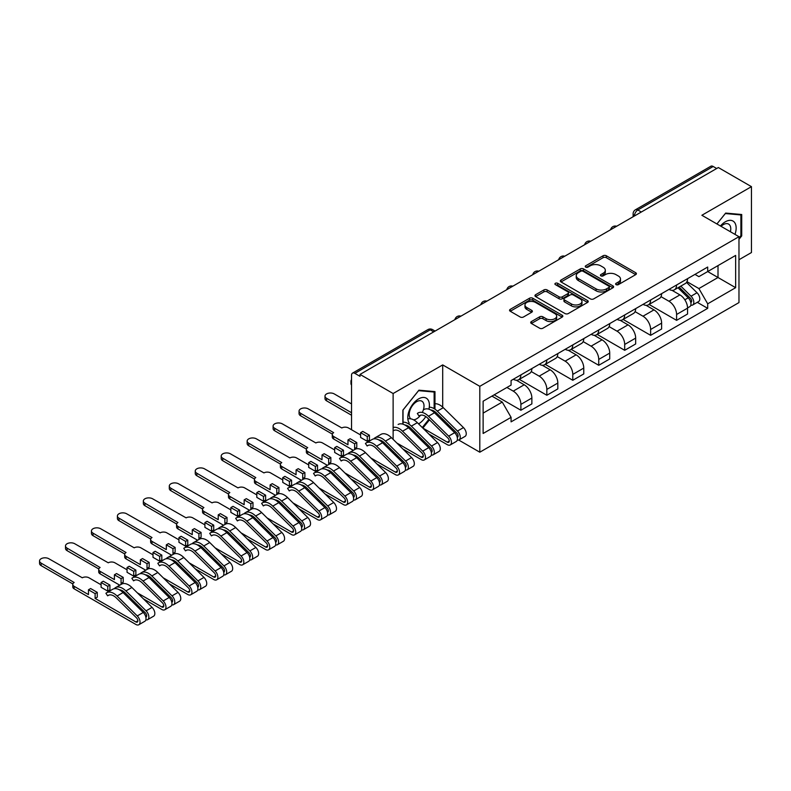 <?xml version="1.0" encoding="UTF-8"?>
<svg xmlns="http://www.w3.org/2000/svg" width="791" height="791" viewBox="0 0 791 791"><rect width="100%" height="100%" fill="white"/><g stroke="black" fill="none" stroke-linecap="round" stroke-linejoin="round"><path stroke-width="1.19" d="M616.09 284.641A1.612 0.929 0 0 0 618.374 284.641L635.727 274.625A2.314 1.335 0 0 0 636.399 273.686A2.314 1.335 0 0 0 635.727 272.737L606.331 255.77A2.314 1.335 0 0 0 603.068 255.77L585.716 265.786A1.612 0.929 0 0 0 585.241 266.448A1.612 0.929 0 0 0 585.716 267.111A1.612 0.929 0 0 0 588 267.111L590.244 265.816A7.386 4.262 0 0 1 600.695 265.816L603.147 267.229A7.386 4.262 0 0 1 605.313 270.245A7.386 4.262 0 0 1 603.147 273.261L600.903 274.556A1.612 0.929 0 0 0 600.428 275.219A1.612 0.929 0 0 0 600.903 275.871A1.612 0.929 0 0 0 603.187 275.871L605.431 274.576A7.386 4.262 0 0 1 615.882 274.576L618.335 275.99A7.386 4.262 0 0 1 620.5 279.005A7.386 4.262 0 0 1 618.335 282.031L616.09 283.326A1.612 0.929 0 0 0 615.616 283.979A1.612 0.929 0 0 0 616.09 284.641L616.09 283.326M531.384 321.571A2.314 1.335 0 0 0 530.712 322.52A2.314 1.335 0 0 0 531.384 323.46L539.63 328.216A2.314 1.335 0 0 0 542.893 328.216L562.164 317.092A2.314 1.335 0 0 0 562.836 316.153A2.314 1.335 0 0 0 562.164 315.214L532.768 298.237A2.314 1.335 0 0 0 529.505 298.237L510.235 309.37A2.314 1.335 0 0 0 509.562 310.309A2.314 1.335 0 0 0 510.235 311.249L520.201 317.003A2.314 1.335 0 0 0 523.464 317.003L531.71 312.237A2.314 1.335 0 0 0 532.383 311.298A2.314 1.335 0 0 0 531.71 310.359L526.776 307.501A6.18 3.569 0 0 1 524.967 304.98A6.18 3.569 0 0 1 528.774 301.687A6.18 3.569 0 0 1 535.507 302.459L554.857 313.632A6.18 3.569 0 0 1 556.666 316.153A6.18 3.569 0 0 1 552.85 319.445A6.18 3.569 0 0 1 546.116 318.674L542.893 316.815A2.314 1.335 0 0 0 539.63 316.815L531.384 321.571L531.384 323.46L539.63 318.733L539.63 316.815M479.801 386.324L442.703 364.908L393.127 393.522L360.024 374.41L718.347 167.544L751.45 186.656L701.874 215.271L738.972 236.687L479.801 386.324L479.801 452.205L738.972 302.577L738.972 236.687M590.412 298.899A2.314 1.335 0 0 0 593.675 298.899L612.946 287.776A2.314 1.335 0 0 0 613.618 286.836A2.314 1.335 0 0 0 612.946 285.887L583.55 268.92A2.314 1.335 0 0 0 580.287 268.92L561.017 280.044A2.314 1.335 0 0 0 560.344 280.993A2.314 1.335 0 0 0 561.017 281.932L590.412 298.899M556.033 284.987A1.612 0.929 0 0 1 557.675 285.225L557.675 283.297L587.555 300.55A2.314 1.335 0 0 1 588.227 301.49A2.314 1.335 0 0 1 587.555 302.439L568.284 313.562A2.314 1.335 0 0 1 565.021 313.562L535.626 296.595L535.626 294.707A2.314 1.335 0 0 0 534.953 295.646A2.314 1.335 0 0 0 535.626 296.595M535.626 294.707L543.872 289.941A2.314 1.335 0 0 1 547.145 289.941L559.059 296.823A2.314 1.335 0 0 0 562.322 296.823L567.8 293.669A2.314 1.335 0 0 0 568.472 292.729A2.314 1.335 0 0 0 567.8 291.78L555.391 284.622A1.612 0.929 0 0 1 554.916 283.959A1.612 0.929 0 0 1 555.915 283.099A1.612 0.929 0 0 1 557.675 283.297M738.972 259.745L751.45 252.537L751.45 186.656M458.701 440.023L479.801 452.205M405.951 452.007L407.019 451.394M431.896 437.028L432.974 436.405M360.024 374.41L360.024 376.338L354.872 373.362A4.706 2.719 -120 0 0 352.519 373.125A4.706 2.719 -120 0 0 351.54 375.28L351.54 429.642A4.706 2.719 -120 0 0 351.55 429.731M393.127 393.522L393.127 439.371M393.127 451.384L393.127 453.154M641.323 212.008L637.833 209.991A4.706 2.719 60 0 0 635.48 209.753L710.832 166.248A4.706 2.719 60 0 1 713.185 166.486L637.833 209.991A4.706 2.719 120 0 0 634.511 215.755L634.511 215.943M716.686 168.503L713.185 166.486M676.592 284.997A10.817 6.249 60 0 1 674.347 289.862L685.332 283.514A10.817 6.249 -120 0 0 687.567 278.659M661.009 296.655L668.939 301.233A10.817 6.249 60 0 1 676.592 314.482L687.567 308.144A10.817 6.249 -120 0 0 679.924 294.895L672.063 290.356M687.567 308.144L687.567 314.007L676.592 320.345L649.075 304.456M674.347 289.862A10.817 6.249 60 0 1 669.028 289.368M676.592 314.482L676.592 320.345M650.637 299.977A10.817 6.249 60 0 1 648.402 304.842L659.378 298.504A10.817 6.249 -120 0 0 661.622 293.639M623.12 319.435L650.637 335.325L661.622 328.987L661.622 323.124A10.817 6.249 -120 0 0 653.969 309.874L646.109 305.336M648.402 304.842A10.817 6.249 60 0 1 643.073 304.347M635.064 311.634L642.994 316.212A10.817 6.249 60 0 1 650.637 329.471L650.637 335.325M624.692 314.966A10.817 6.249 60 0 1 622.448 319.821L633.433 313.483A10.817 6.249 -120 0 0 635.667 308.628M597.165 334.415L624.692 350.304L635.667 343.966L635.667 338.113A10.817 6.249 -120 0 0 628.014 324.854L620.164 320.315M622.448 319.821A10.817 6.249 60 0 1 617.118 319.337M609.11 326.614L617.039 331.192A10.817 6.249 60 0 1 624.692 344.451L624.692 350.304M598.738 329.946A10.817 6.249 60 0 1 596.503 334.801L607.478 328.463A10.817 6.249 -120 0 0 609.723 323.608M571.221 349.404L598.738 365.294L609.723 358.956L609.723 353.093A10.817 6.249 -120 0 0 602.07 339.843L594.209 335.305M596.503 334.801A10.817 6.249 60 0 1 591.174 334.316M583.155 341.603L591.085 346.181A10.817 6.249 60 0 1 598.738 359.43L598.738 365.294M572.793 344.925A10.817 6.249 60 0 1 570.548 349.79L581.523 343.452A10.817 6.249 -120 0 0 583.768 338.588M545.266 364.384L572.793 380.273L583.768 373.935L583.768 368.072A10.817 6.249 -120 0 0 576.115 354.823L568.254 350.284M570.548 349.79A10.817 6.249 60 0 1 565.219 349.296M557.21 356.583L565.14 361.161A10.817 6.249 60 0 1 572.793 374.41L572.793 380.273M546.838 359.915A10.817 6.249 60 0 1 544.594 364.77L555.579 358.432A10.817 6.249 -120 0 0 557.813 353.577M519.321 379.364L546.838 395.253L557.823 388.915L557.823 383.062A10.817 6.249 -120 0 0 550.17 369.802L542.31 365.264M544.594 364.77A10.817 6.249 60 0 1 539.274 364.285M531.255 371.562L539.185 376.14A10.817 6.249 60 0 1 546.838 389.399L546.838 395.253M520.883 374.894A10.817 6.249 60 0 1 518.649 379.749L529.624 373.411A10.817 6.249 -120 0 0 531.868 368.557M494.187 394.818L520.893 410.242L531.868 403.894L531.868 398.041A10.817 6.249 -120 0 0 524.215 384.782L516.355 380.253M518.649 379.749A10.817 6.249 60 0 1 513.319 379.265M506.912 387.471L513.24 391.13A10.817 6.249 60 0 1 520.893 404.379L520.893 410.242M694.973 274.388L698.888 276.642L735.65 255.414L718.01 265.598L718.01 277.512L698.888 288.557L686.964 281.665M483.123 413.12L502.255 402.075L511.075 417.341L483.123 433.478L483.123 401.205L511.075 385.079L511.075 380.56L707.698 267.042L707.698 271.55L735.65 287.687L707.698 303.823L698.888 288.557M735.65 255.414L735.65 287.687M511.075 417.341L511.075 421.86L707.698 308.342L707.698 303.823M738.972 239.327L741.721 235.916L741.721 214.509L725.663 213.076L716.923 223.962L725.337 213.55L740.89 214.944L740.89 235.678L738.972 238.061M442.703 364.908L442.703 407.128M442.703 419.121L442.703 420.891M413.317 432.489L415.295 432.667M434.971 409.194L434.971 391.614L418.914 390.181L402.866 410.143L402.866 424.144M434.862 413.149L434.971 411.706M422.849 428.099L429.473 419.853M502.255 402.075L491.943 396.123M697.276 302.32L707.698 308.342M740.89 235.431L741.721 235.916M434.368 412.665L434.971 413.021M616.733 284.869L618.335 283.949A7.386 4.262 0 0 0 620.5 280.934L620.5 279.005M605.313 270.245L605.313 272.163A7.386 4.262 0 0 1 603.147 275.179L601.546 276.108M635.687 274.645L606.331 257.688A2.314 1.335 0 0 0 603.068 257.688L586.358 267.338M612.946 285.887L612.946 287.776L583.55 270.848A2.314 1.335 0 0 0 580.287 270.848L561.046 281.952M608.862 287.499A1.612 0.929 0 0 0 609.337 286.836A1.612 0.929 0 0 0 608.862 286.174L583.066 271.283A1.612 0.929 0 0 0 580.782 271.283L578.409 272.648A7.386 4.262 0 0 0 576.243 275.663A7.386 4.262 0 0 0 578.409 278.679L596.048 288.863A7.386 4.262 0 0 0 606.499 288.863L608.862 287.499L608.862 289.417A1.612 0.929 0 0 0 609.337 288.755L609.337 286.836M576.243 275.663L576.243 277.582A7.386 4.262 0 0 0 578.409 280.597L578.409 278.679M608.862 289.417L606.499 290.781A7.386 4.262 0 0 1 596.048 290.781L578.409 280.597M535.665 296.605L543.872 291.869L543.872 289.941M568.472 292.729L568.472 294.647A2.314 1.335 0 0 1 567.8 295.587L562.322 298.751A2.314 1.335 0 0 1 559.059 298.751L547.145 291.869A2.314 1.335 0 0 0 543.872 291.869M557.675 285.225L587.525 302.459M571.428 303.971A6.18 3.569 0 0 0 578.162 304.743A6.18 3.569 0 0 0 581.978 301.45A6.18 3.569 0 0 0 580.169 298.929L573.346 294.994A2.314 1.335 0 0 0 570.084 294.994L564.616 298.148A2.314 1.335 0 0 0 563.934 299.087A2.314 1.335 0 0 0 564.616 300.036L571.428 303.971L571.428 305.89A6.18 3.569 0 0 0 578.162 306.661A6.18 3.569 0 0 0 581.978 303.368L581.978 301.45M563.934 299.087L563.934 301.015A2.314 1.335 0 0 0 564.616 301.954L564.616 300.036M571.428 305.89L564.616 301.954M556.666 316.153L556.666 318.071A6.18 3.569 0 0 1 552.85 321.364A6.18 3.569 0 0 1 546.116 320.592L542.893 318.733A2.314 1.335 0 0 0 539.63 318.733M524.967 304.98L524.967 306.898A6.18 3.569 0 0 0 526.776 309.419L526.776 307.501M531.71 310.359L531.71 312.237L526.776 309.419M562.164 315.214L562.164 317.092L532.768 300.165A2.314 1.335 0 0 0 529.505 300.165L510.274 311.268M677.986 287.756L688.21 297.841A5.883 3.391 60 0 1 689.762 306.661L687.567 307.926M680.033 289.773L684.363 292.275M679.123 287.103L690.316 298.148A2.828 1.631 60 0 1 691.067 302.38A2.828 1.631 60 0 1 690.81 302.478M680.814 286.124L691.037 296.21A5.883 3.391 60 0 1 692.59 305.029A5.883 3.391 60 0 1 690.82 305.217M686.539 282.407L697.029 292.749A5.883 3.391 60 0 1 698.582 301.569L692.59 305.029M734.977 234.383A15.296 8.83 120 0 0 734.701 222.637A15.296 8.83 120 0 0 720.433 225.989M730.4 231.743A10.471 6.041 120 0 0 729.777 225.178A10.471 6.041 120 0 0 728.6 224.09A10.471 6.041 120 0 0 721.066 226.355M739.852 214.341L740.89 214.944M428.9 409.184A15.296 8.83 120 0 0 427.951 399.742A15.296 8.83 120 0 0 413.179 403.697A15.296 8.83 120 0 0 409.224 423.037M422.285 412.477A10.471 6.041 120 0 0 423.027 402.283A10.471 6.041 120 0 0 421.85 401.185A10.471 6.041 120 0 0 412.111 406.07A10.471 6.041 120 0 0 410.203 418.231A10.471 6.041 120 0 0 410.717 418.825M414.375 431.748L412.398 431.579M403.034 424.194L403.034 410.005L418.587 390.655L434.14 392.039L434.14 408.65M433.102 391.446L434.14 392.039M434.14 411.152L434.14 412.447M428.9 419.289L422.275 427.536M418.568 423.877A15.296 8.83 120 0 0 425.785 416.541M413.505 419.803A10.471 6.041 120 0 0 420.555 415.216M422.77 428.02L447.281 442.169A2.828 1.631 -120 0 0 448.695 442.307A2.828 1.631 -120 0 0 447.943 438.076L427.763 418.172A11.054 6.387 -120 0 0 419.625 415.591M419.032 416.026L417.332 413.495A14.119 8.147 60 0 1 418.093 412.951A14.119 8.147 60 0 1 428.485 416.234L448.665 436.138A5.883 3.391 60 0 1 450.217 444.957A5.883 3.391 60 0 1 447.281 444.671L428.87 434.041M424.085 409.491A14.119 8.147 60 0 1 434.477 412.773L454.657 432.687A5.883 3.391 60 0 1 456.209 441.507L450.217 444.957M446.47 424.609L450.811 427.11M351.54 379.72A5.408 3.124 -0 0 0 350.957 381.133A5.408 3.124 -0 0 0 351.54 382.547M430.798 409.995A11.054 6.387 60 0 1 436.583 413.08L456.763 432.984A2.828 1.631 60 0 1 457.505 437.225A2.828 1.631 60 0 1 457.247 437.324M429.256 407.197A14.119 8.147 60 0 1 437.304 411.142L457.485 431.055A5.883 3.391 60 0 1 459.037 439.865A5.883 3.391 60 0 1 457.257 440.063M434.971 403.766A14.119 8.147 60 0 1 443.296 407.681L463.477 427.595A5.883 3.391 60 0 1 465.029 436.414L459.037 439.865M351.54 385.049A5.408 3.124 180 0 1 350.957 383.635L350.957 381.133M396.815 443L421.326 457.158A2.828 1.631 -120 0 0 422.74 457.297A2.828 1.631 -120 0 0 421.999 453.065L401.818 433.152A11.054 6.387 -120 0 0 393.671 430.581M398.13 424.47A14.119 8.147 60 0 1 408.522 427.763L428.702 447.666A5.883 3.391 60 0 1 430.255 456.486L424.273 459.947A5.883 3.391 60 0 1 421.326 459.65L402.916 449.021M393.127 427.506A14.119 8.147 60 0 1 402.54 431.214L422.72 451.127A5.883 3.391 60 0 1 424.273 459.947M420.525 439.588L424.856 442.09M351.54 403.894L334.247 393.908A5.408 3.124 -0 0 0 328.344 393.236A5.408 3.124 -0 0 0 325.002 396.123A5.408 3.124 -0 0 0 326.594 398.328L351.54 412.734M404.854 424.985A11.054 6.387 60 0 1 410.628 428.06L430.808 447.973A2.828 1.631 60 0 1 431.56 452.205A2.828 1.631 60 0 1 431.303 452.304M403.034 422.206A14.119 8.147 60 0 1 411.35 426.122L431.53 446.035A5.883 3.391 60 0 1 433.082 454.855A5.883 3.391 60 0 1 431.313 455.043M407.84 418.983A14.119 8.147 60 0 1 417.341 422.671L437.522 442.574A5.883 3.391 60 0 1 439.074 451.394L433.082 454.855M351.54 415.235L326.594 400.829A5.408 3.124 180 0 1 325.002 398.615L325.002 396.123M360.607 434.971L348.465 427.961A4.706 2.719 -0 0 0 341.811 427.961L308.292 408.898A5.408 3.124 -0 0 0 302.399 408.215A5.408 3.124 -0 0 0 299.057 411.102A5.408 3.124 -0 0 0 300.639 413.307L333.664 432.667A4.706 2.719 -0 0 0 332.279 434.585A4.706 2.719 -0 0 0 333.664 436.503L347.971 444.76L347.971 439.964L354.625 443.8L354.625 448.606L356.781 447.36L356.781 442.555L350.126 438.718L347.971 439.964M360.607 432.667L367.261 436.503L369.427 435.258L362.772 431.411L360.607 432.667L360.607 437.463L367.261 441.309L369.427 440.063L370.287 440.557M370.86 457.989L395.381 472.138A2.828 1.631 -120 0 0 396.785 472.276A2.828 1.631 -120 0 0 396.044 468.045L375.863 448.131A11.054 6.387 -120 0 0 367.726 445.56A11.054 6.387 -120 0 0 367.133 445.986L365.432 443.454A14.119 8.147 60 0 1 366.193 442.911A14.119 8.147 60 0 1 376.585 446.203L396.766 466.107A5.883 3.391 60 0 1 398.318 474.926A5.883 3.391 60 0 1 395.381 474.63L376.971 464.001M368.388 445.264L367.133 445.986M366.193 442.911L372.185 439.46A14.119 8.147 60 0 1 382.577 442.742L402.757 462.646A5.883 3.391 60 0 1 404.31 471.466L398.318 474.926M354.625 448.606L355.505 449.12M394.571 454.578L398.901 457.079M378.899 439.964A11.054 6.387 60 0 1 384.683 443.049L404.863 462.953A2.828 1.631 60 0 1 405.605 467.184A2.828 1.631 60 0 1 405.348 467.283M374.538 438.797L374.252 438.372A14.119 8.147 60 0 1 375.013 437.819A14.119 8.147 60 0 1 385.405 441.111L405.585 461.015A5.883 3.391 60 0 1 407.138 469.834A5.883 3.391 60 0 1 405.358 470.022M375.013 437.819L381.005 434.368A14.119 8.147 60 0 1 391.397 437.65L411.567 457.564A5.883 3.391 60 0 1 413.12 466.374L407.138 469.834M353.32 450.346L333.664 439.005A4.706 2.719 180 0 1 332.279 437.077L332.279 434.585M332.358 434.121L300.639 415.809A5.408 3.124 180 0 1 299.057 413.594L299.057 411.102M369.427 435.258L369.427 440.063M367.261 436.503L367.261 441.309M354.625 443.8L356.781 442.555M334.662 449.95L322.52 442.94A4.706 2.719 -0 0 0 315.866 442.94L282.347 423.877A5.408 3.124 -0 0 0 276.445 423.195A5.408 3.124 -0 0 0 273.103 426.082A5.408 3.124 -0 0 0 274.695 428.297L307.709 447.647A4.706 2.719 -0 0 0 306.335 449.565A4.706 2.719 -0 0 0 307.709 451.483L322.016 459.749L322.016 454.944L328.67 458.79L328.67 463.585L330.836 462.34L330.836 457.534L324.181 453.698L322.016 454.944M334.662 447.647L341.317 451.483L343.472 450.237L336.818 446.401L334.662 447.647L334.662 452.452L341.317 456.288L343.472 455.043L344.332 455.537M344.916 472.969L369.427 487.118A2.828 1.631 -120 0 0 370.841 487.256A2.828 1.631 -120 0 0 370.089 483.024L349.919 463.121A11.054 6.387 -120 0 0 341.771 460.54A11.054 6.387 -120 0 0 341.178 460.975L339.487 458.444A14.119 8.147 60 0 1 340.249 457.9A14.119 8.147 60 0 1 350.64 461.183L370.821 481.086A5.883 3.391 60 0 1 372.363 489.906A5.883 3.391 60 0 1 369.427 489.619L351.016 478.99M342.444 460.243L341.178 460.975M340.249 457.9L346.231 454.439A14.119 8.147 60 0 1 356.622 457.722L376.803 477.635A5.883 3.391 60 0 1 378.355 486.445L372.363 489.906M328.67 463.585L329.55 464.099M368.616 469.557L372.957 472.059M352.954 454.944A11.054 6.387 60 0 1 358.728 458.029L378.909 477.932A2.828 1.631 60 0 1 379.65 482.164A2.828 1.631 60 0 1 379.393 482.273M348.584 453.777L348.297 453.352A14.119 8.147 60 0 1 349.058 452.808A14.119 8.147 60 0 1 359.45 456.091L379.631 476.004A5.883 3.391 60 0 1 381.183 484.814A5.883 3.391 60 0 1 379.403 485.002M349.058 452.808L355.05 449.347A14.119 8.147 60 0 1 365.442 452.63L385.622 472.543A5.883 3.391 60 0 1 387.175 481.363L381.183 484.814M327.365 465.335L307.709 453.985A4.706 2.719 180 0 1 306.335 452.066L306.335 449.565M306.404 449.1L274.695 430.788A5.408 3.124 180 0 1 273.103 428.584L273.103 426.082M343.472 450.237L343.472 455.043M341.317 451.483L341.317 456.288M328.67 458.79L330.836 457.534M308.708 464.93L296.566 457.92A4.706 2.719 -0 0 0 289.911 457.92L256.393 438.857A5.408 3.124 -0 0 0 250.5 438.184A5.408 3.124 -0 0 0 247.158 441.071A5.408 3.124 -0 0 0 248.74 443.276L281.764 462.626A4.706 2.719 -0 0 0 280.38 464.544A4.706 2.719 -0 0 0 281.764 466.472L296.071 474.729L296.071 469.923L302.716 473.769L302.716 478.575L304.881 477.319L304.881 472.524L298.227 468.677L296.071 469.923M308.708 462.626L315.362 466.472L317.527 465.217L310.873 461.38L308.708 462.626L308.708 467.432L315.362 471.268L317.527 470.022L318.377 470.516M318.961 487.948L343.472 502.097A2.828 1.631 -120 0 0 344.886 502.245A2.828 1.631 -120 0 0 344.144 498.004L323.964 478.1A11.054 6.387 -120 0 0 315.827 475.529A11.054 6.387 -120 0 0 315.223 475.955L313.533 473.423A14.119 8.147 60 0 1 314.294 472.88A14.119 8.147 60 0 1 324.686 476.162L344.866 496.076A5.883 3.391 60 0 1 346.418 504.885A5.883 3.391 60 0 1 343.472 504.599L325.061 493.97M316.489 475.223L315.223 475.955M314.294 472.88L320.286 469.419A14.119 8.147 60 0 1 330.678 472.702L350.858 492.615A5.883 3.391 60 0 1 352.41 501.435L346.418 504.885M302.716 478.575L303.606 479.079M342.671 484.537L347.002 487.038M326.999 469.933A11.054 6.387 60 0 1 332.784 473.008L352.964 492.922A2.828 1.631 60 0 1 353.706 497.153A2.828 1.631 60 0 1 353.448 497.252M322.639 468.766L322.352 468.331A14.119 8.147 60 0 1 323.114 467.788A14.119 8.147 60 0 1 333.505 471.07L353.686 490.984A5.883 3.391 60 0 1 355.238 499.803A5.883 3.391 60 0 1 353.458 499.991M323.114 467.788L329.096 464.327A14.119 8.147 60 0 1 339.487 467.619L359.668 487.523A5.883 3.391 60 0 1 361.22 496.343L355.238 499.803M301.411 480.315L281.764 468.964A4.706 2.719 180 0 1 280.38 467.046L280.38 464.544M280.449 464.08L248.74 445.768A5.408 3.124 180 0 1 247.158 443.563L247.158 441.071M317.527 465.217L317.527 470.022M315.362 466.472L315.362 471.268M302.716 473.769L304.881 472.524M282.763 479.919L270.611 472.909A4.706 2.719 -0 0 0 263.957 472.909L230.438 453.836A5.408 3.124 -0 0 0 224.545 453.164A5.408 3.124 -0 0 0 221.203 456.051A5.408 3.124 -0 0 0 222.785 458.256L255.809 477.606A4.706 2.719 -0 0 0 254.435 479.534A4.706 2.719 -0 0 0 255.809 481.452L270.117 489.708L270.117 484.913L276.771 488.749L276.771 493.554L278.936 492.309L278.936 487.503L272.282 483.657L270.117 484.913M282.763 477.606L289.417 481.452L291.572 480.206L284.918 476.36L282.763 477.606L282.763 482.411L289.417 486.257L291.572 485.002L292.433 485.496M293.016 502.928L317.527 517.087A2.828 1.631 -120 0 0 318.941 517.225A2.828 1.631 -120 0 0 318.19 512.993L298.009 493.08A11.054 6.387 -120 0 0 289.872 490.509A11.054 6.387 -120 0 0 289.279 490.934L287.578 488.403A14.119 8.147 60 0 1 288.339 487.859A14.119 8.147 60 0 1 298.731 491.142L318.911 511.055A5.883 3.391 60 0 1 320.464 519.875A5.883 3.391 60 0 1 317.527 519.578L299.117 508.949M290.544 490.202L289.279 490.934M288.339 487.859L294.331 484.399A14.119 8.147 60 0 1 304.723 487.691L324.903 507.595A5.883 3.391 60 0 1 326.456 516.414L320.464 519.875M276.771 493.554L277.651 494.068M316.716 499.526L321.057 502.028M301.045 484.913A11.054 6.387 60 0 1 306.829 487.988L327.009 507.901A2.828 1.631 60 0 1 327.751 512.133A2.828 1.631 60 0 1 327.494 512.232M296.684 483.746L296.398 483.321A14.119 8.147 60 0 1 297.159 482.767A14.119 8.147 60 0 1 307.551 486.06L327.731 505.963A5.883 3.391 60 0 1 329.283 514.783A5.883 3.391 60 0 1 327.504 514.971M297.159 482.767L303.151 479.316A14.119 8.147 60 0 1 313.543 482.599L333.723 502.503A5.883 3.391 60 0 1 335.275 511.322L329.283 514.783M275.466 495.295L255.809 483.954A4.706 2.719 180 0 1 254.435 482.026L254.435 479.534M254.504 479.069L222.785 460.757A5.408 3.124 180 0 1 221.203 458.543L221.203 456.051M291.572 480.206L291.572 485.002M289.417 481.452L289.417 486.257M276.771 488.749L278.936 487.503M256.808 494.899L244.666 487.889A4.706 2.719 -0 0 0 238.012 487.889L204.493 468.826A5.408 3.124 -0 0 0 198.59 468.143A5.408 3.124 -0 0 0 195.258 471.031A5.408 3.124 -0 0 0 196.84 473.245L229.855 492.595A4.706 2.719 -0 0 0 228.48 494.513A4.706 2.719 -0 0 0 229.855 496.432L244.162 504.698L244.162 499.892L250.816 503.738L250.816 508.534L252.982 507.288L252.982 502.483L246.327 498.646L244.162 499.892M256.808 492.595L263.462 496.432L265.628 495.186L258.973 491.34L256.808 492.595L256.808 497.391L263.462 501.237L265.628 499.991L266.478 500.485M267.061 517.917L291.572 532.066A2.828 1.631 -120 0 0 292.986 532.205A2.828 1.631 -120 0 0 292.245 527.973L272.064 508.069A11.054 6.387 -120 0 0 263.917 505.489A11.054 6.387 -120 0 0 263.324 505.924L261.633 503.392A14.119 8.147 60 0 1 262.394 502.839A14.119 8.147 60 0 1 272.786 506.131L292.967 526.035A5.883 3.391 60 0 1 294.519 534.854A5.883 3.391 60 0 1 291.572 534.568L273.162 523.939M264.59 505.192L263.324 505.924M262.394 502.839L268.386 499.388A14.119 8.147 60 0 1 278.768 502.671L298.949 522.584A5.883 3.391 60 0 1 300.501 531.394L294.519 534.854M250.816 508.534L251.706 509.048M290.772 514.506L295.102 517.007M275.1 499.892A11.054 6.387 60 0 1 280.874 502.977L301.055 522.881A2.828 1.631 60 0 1 301.806 527.113A2.828 1.631 60 0 1 301.549 527.221M270.74 498.726L270.453 498.3A14.119 8.147 60 0 1 271.214 497.757A14.119 8.147 60 0 1 281.596 501.039L301.776 520.943A5.883 3.391 60 0 1 303.329 529.762A5.883 3.391 60 0 1 301.559 529.95M271.214 497.757L277.196 494.296A14.119 8.147 60 0 1 287.588 497.579L307.768 517.492A5.883 3.391 60 0 1 309.321 526.312L303.329 529.762M249.511 510.274L229.855 498.933A4.706 2.719 180 0 1 228.48 497.015L228.48 494.513M228.55 494.049L196.84 475.737A5.408 3.124 180 0 1 195.258 473.532L195.258 471.031M265.628 495.186L265.628 499.991M263.462 496.432L263.462 501.237M250.816 503.738L252.982 502.483M230.853 509.879L218.712 502.868A4.706 2.719 -0 0 0 212.057 502.868L178.539 483.805A5.408 3.124 -0 0 0 172.646 483.133A5.408 3.124 -0 0 0 169.304 486.01A5.408 3.124 -0 0 0 170.886 488.225L203.91 507.575A4.706 2.719 -0 0 0 202.526 509.493A4.706 2.719 -0 0 0 203.91 511.421L218.217 519.677L218.217 514.872L224.871 518.718L224.871 523.513L227.027 522.268L227.027 517.472L220.373 513.626L218.217 514.872M230.853 507.575L237.508 511.421L239.673 510.165L233.019 506.329L230.853 507.575L230.853 512.38L237.508 516.216L239.673 514.971L240.533 515.465M241.117 532.897L265.628 547.046A2.828 1.631 -120 0 0 267.032 547.184A2.828 1.631 -120 0 0 266.29 542.952L246.11 523.049A11.054 6.387 -120 0 0 237.972 520.478A11.054 6.387 -120 0 0 237.379 520.903L235.678 518.372A14.119 8.147 60 0 1 236.44 517.828A14.119 8.147 60 0 1 246.832 521.111L267.012 541.014A5.883 3.391 60 0 1 268.564 549.834A5.883 3.391 60 0 1 265.628 549.547L247.217 538.918M238.645 520.171L237.379 520.903M236.44 517.828L242.432 514.368A14.119 8.147 60 0 1 252.823 517.65L273.004 537.564A5.883 3.391 60 0 1 274.556 546.383L268.564 549.834M224.871 523.513L225.751 524.028M264.817 529.486L269.148 531.987M249.145 514.872A11.054 6.387 60 0 1 254.929 517.957L275.11 537.87A2.828 1.631 60 0 1 275.851 542.102A2.828 1.631 60 0 1 275.594 542.201M244.785 513.715L244.498 513.28A14.119 8.147 60 0 1 245.259 512.736A14.119 8.147 60 0 1 255.651 516.019L275.832 535.932A5.883 3.391 60 0 1 277.384 544.742A5.883 3.391 60 0 1 275.604 544.94M245.259 512.736L251.251 509.275A14.119 8.147 60 0 1 261.643 512.568L281.823 532.472A5.883 3.391 60 0 1 283.366 541.291L277.384 544.742M223.566 525.264L203.91 513.913A4.706 2.719 180 0 1 202.526 511.995L202.526 509.493M202.605 509.028L170.886 490.717A5.408 3.124 180 0 1 169.304 488.512L169.304 486.01M239.673 510.165L239.673 514.971M237.508 511.421L237.508 516.216M224.871 518.718L227.027 517.472M204.909 524.858L192.767 517.848A4.706 2.719 -0 0 0 186.112 517.848L152.594 498.785A5.408 3.124 -0 0 0 146.691 498.112A5.408 3.124 -0 0 0 143.349 501A5.408 3.124 -0 0 0 144.941 503.205L177.955 522.554A4.706 2.719 -0 0 0 176.581 524.482A4.706 2.719 -0 0 0 177.955 526.401L192.262 534.657L192.262 529.861L198.917 533.698L198.917 538.503L201.082 537.257L201.082 532.452L194.428 528.606L192.262 529.861M204.909 522.554L211.563 526.401L213.718 525.155L207.074 521.309L204.909 522.554L204.909 527.36L211.563 531.206L213.718 529.95L214.579 530.445M215.162 547.876L239.673 562.035A2.828 1.631 -120 0 0 241.087 562.174A2.828 1.631 -120 0 0 240.345 557.942L220.165 538.028A11.054 6.387 -120 0 0 212.018 535.458A11.054 6.387 -120 0 0 211.424 535.883L209.734 533.352A14.119 8.147 60 0 1 210.495 532.808A14.119 8.147 60 0 1 220.887 536.09L241.067 556.004A5.883 3.391 60 0 1 242.61 564.823A5.883 3.391 60 0 1 239.673 564.527L221.262 553.898M212.69 535.151L211.424 535.883M210.495 532.808L216.477 529.347A14.119 8.147 60 0 1 226.869 532.64L247.049 552.543A5.883 3.391 60 0 1 248.601 561.363L242.61 564.823M198.917 538.503L199.807 539.007M238.872 544.465L243.203 546.977M223.2 529.861A11.054 6.387 60 0 1 228.975 532.936L249.155 552.85A2.828 1.631 60 0 1 249.907 557.082A2.828 1.631 60 0 1 249.64 557.18M218.83 528.695L218.543 528.259A14.119 8.147 60 0 1 219.305 527.716A14.119 8.147 60 0 1 229.697 530.998L249.877 550.912A5.883 3.391 60 0 1 251.429 559.731A5.883 3.391 60 0 1 249.659 559.919M219.305 527.716L225.297 524.255A14.119 8.147 60 0 1 235.688 527.548L255.869 547.451A5.883 3.391 60 0 1 257.421 556.271L251.429 559.731M197.612 540.243L177.955 528.892A4.706 2.719 180 0 1 176.581 526.974L176.581 524.482M176.65 524.008L144.941 505.706A5.408 3.124 180 0 1 143.349 503.491L143.349 501M213.718 525.155L213.718 529.95M211.563 526.401L211.563 531.206M198.917 533.698L201.082 532.452M178.954 539.848L166.812 532.837A4.706 2.719 -0 0 0 160.158 532.837L126.639 513.774A5.408 3.124 -0 0 0 120.746 513.092A5.408 3.124 -0 0 0 117.404 515.979A5.408 3.124 -0 0 0 118.986 518.184L152.01 537.544A4.706 2.719 -0 0 0 150.626 539.462A4.706 2.719 -0 0 0 152.01 541.38L166.318 549.646L166.318 544.841L172.972 548.677L172.972 553.482L175.127 552.237L175.127 547.431L168.473 543.595L166.318 544.841M178.954 537.544L185.608 541.38L187.774 540.134L181.119 536.288L178.954 537.544L178.954 542.339L185.608 546.185L187.774 544.94L188.624 545.434M189.207 562.866L213.718 577.015A2.828 1.631 -120 0 0 215.132 577.153A2.828 1.631 -120 0 0 214.391 572.921L194.21 553.008A11.054 6.387 -120 0 0 186.073 550.437A11.054 6.387 -120 0 0 185.47 550.862L183.779 548.341A14.119 8.147 60 0 1 184.54 547.787A14.119 8.147 60 0 1 194.932 551.08L215.112 570.983A5.883 3.391 60 0 1 216.665 579.803A5.883 3.391 60 0 1 213.718 579.506L195.318 568.877M186.735 550.14L185.47 550.862M184.54 547.787L190.532 544.337A14.119 8.147 60 0 1 200.924 547.619L221.104 567.523A5.883 3.391 60 0 1 222.657 576.342L216.665 579.803M172.972 553.482L173.852 553.997M212.917 559.455L217.248 561.956M197.246 544.841A11.054 6.387 60 0 1 203.03 547.926L223.21 567.829A2.828 1.631 60 0 1 223.952 572.061A2.828 1.631 60 0 1 223.695 572.17M192.885 543.674L192.599 543.249A14.119 8.147 60 0 1 193.36 542.695A14.119 8.147 60 0 1 203.752 545.988L223.932 565.891A5.883 3.391 60 0 1 225.484 574.711A5.883 3.391 60 0 1 223.705 574.899M193.36 542.695L199.342 539.244A14.119 8.147 60 0 1 209.734 542.527L229.914 562.441A5.883 3.391 60 0 1 231.466 571.25L225.484 574.711M171.657 555.223L152.01 543.882A4.706 2.719 180 0 1 150.626 541.954L150.626 539.462M150.695 538.997L118.986 520.686A5.408 3.124 180 0 1 117.404 518.481L117.404 515.979M187.774 540.134L187.774 544.94M185.608 541.38L185.608 546.185M172.972 548.677L175.127 547.431M153.009 554.827L140.857 547.817A4.706 2.719 -0 0 0 134.203 547.817L100.684 528.754A5.408 3.124 -0 0 0 94.791 528.072A5.408 3.124 -0 0 0 91.449 530.959A5.408 3.124 -0 0 0 93.031 533.174L126.056 552.523A4.706 2.719 -0 0 0 124.681 554.442A4.706 2.719 -0 0 0 126.056 556.36L140.363 564.626L140.363 559.82L147.017 563.667L147.017 568.462L149.183 567.216L149.183 562.411L142.528 558.575L140.363 559.82M153.009 552.523L159.663 556.36L161.819 555.114L155.165 551.278L153.009 552.523L153.009 557.329L159.663 561.165L161.819 559.919L162.679 560.414M163.262 577.845L187.774 591.994A2.828 1.631 -120 0 0 189.187 592.133A2.828 1.631 -120 0 0 188.436 587.901L168.256 567.997A11.054 6.387 -120 0 0 160.118 565.417A11.054 6.387 -120 0 0 159.525 565.852L157.834 563.321A14.119 8.147 60 0 1 158.586 562.777A14.119 8.147 60 0 1 168.977 566.059L189.158 585.963A5.883 3.391 60 0 1 190.71 594.783A5.883 3.391 60 0 1 187.774 594.496L169.363 583.867M160.791 565.12L159.525 565.852M158.586 562.777L164.577 559.316A14.119 8.147 60 0 1 174.969 562.599L195.15 582.512A5.883 3.391 60 0 1 196.702 591.322L190.71 594.783M147.017 568.462L147.897 568.976M186.963 574.434L191.303 576.936M171.291 559.82A11.054 6.387 60 0 1 177.075 562.905L197.256 582.809A2.828 1.631 60 0 1 197.997 587.041A2.828 1.631 60 0 1 197.74 587.149M166.931 558.654L166.644 558.228A14.119 8.147 60 0 1 167.405 557.685A14.119 8.147 60 0 1 177.797 560.967L197.977 580.881A5.883 3.391 60 0 1 199.53 589.691A5.883 3.391 60 0 1 197.75 589.878M167.405 557.685L173.397 554.224A14.119 8.147 60 0 1 183.789 557.507L203.969 577.42A5.883 3.391 60 0 1 205.522 586.24L199.53 589.691M145.712 570.212L126.056 558.861A4.706 2.719 180 0 1 124.681 556.943L124.681 554.442M124.751 553.977L93.031 535.665A5.408 3.124 180 0 1 91.449 533.46L91.449 530.959M161.819 555.114L161.819 559.919M159.663 556.36L159.663 561.165M147.017 563.667L149.183 562.411M127.054 569.807L114.913 562.797A4.706 2.719 -0 0 0 108.258 562.797L74.74 543.733A5.408 3.124 -0 0 0 68.837 543.061A5.408 3.124 -0 0 0 65.505 545.948A5.408 3.124 -0 0 0 67.087 548.153L100.101 567.503A4.706 2.719 -0 0 0 98.727 569.431A4.706 2.719 -0 0 0 100.101 571.349L114.408 579.605L114.408 574.8L121.063 578.646L121.063 583.451L123.228 582.196L123.228 577.4L116.574 573.554L114.408 574.8M127.054 567.503L133.709 571.349L135.874 570.093L129.22 566.257L127.054 567.503L127.054 572.308L133.709 576.145L135.874 574.899L136.724 575.393M137.308 592.825L161.819 606.974A2.828 1.631 -120 0 0 163.233 607.122A2.828 1.631 -120 0 0 162.491 602.89L142.311 582.977A11.054 6.387 -120 0 0 134.173 580.406A11.054 6.387 -120 0 0 133.57 580.831L131.879 578.3A14.119 8.147 60 0 1 132.641 577.756A14.119 8.147 60 0 1 143.033 581.039L163.213 600.952A5.883 3.391 60 0 1 164.765 609.762A5.883 3.391 60 0 1 161.819 609.475L143.408 598.846M134.836 580.1L133.57 580.831M132.641 577.756L138.633 574.296A14.119 8.147 60 0 1 149.024 577.578L169.195 597.492A5.883 3.391 60 0 1 170.747 606.311L164.765 609.762M121.063 583.451L121.952 583.956M161.018 589.414L165.349 591.915M145.346 574.81A11.054 6.387 60 0 1 151.121 577.885L171.301 597.798A2.828 1.631 60 0 1 172.052 602.03A2.828 1.631 60 0 1 171.795 602.129M140.986 573.643L140.699 573.208A14.119 8.147 60 0 1 141.46 572.664A14.119 8.147 60 0 1 151.852 575.947L172.023 595.86A5.883 3.391 60 0 1 173.575 604.68A5.883 3.391 60 0 1 171.805 604.868M141.46 572.664L147.442 569.204A14.119 8.147 60 0 1 157.834 572.496L178.015 592.4A5.883 3.391 60 0 1 179.567 601.219L173.575 604.68M119.757 585.192L100.101 573.841A4.706 2.719 180 0 1 98.727 571.923L98.727 569.431M98.796 568.956L67.087 550.655A5.408 3.124 180 0 1 65.505 548.44L65.505 545.948M135.874 570.093L135.874 574.899M133.709 571.349L133.709 576.145M121.063 578.646L123.228 577.4M101.1 584.796L88.958 577.786A4.706 2.719 -0 0 0 82.304 577.786L48.785 558.713A5.408 3.124 -0 0 0 42.892 558.041A5.408 3.124 -0 0 0 39.55 560.928A5.408 3.124 -0 0 0 41.132 563.133L74.156 582.492A4.706 2.719 -0 0 0 72.782 584.411A4.706 2.719 -0 0 0 74.156 586.329L88.463 594.585L88.463 589.789L95.118 593.626L95.118 598.431L97.273 597.185L97.273 592.38L90.629 588.534L88.463 589.789M101.1 582.492L107.754 586.329L109.919 585.083L103.265 581.237L101.1 582.492L101.1 587.288L107.754 591.134L109.919 589.878L110.78 590.373M95.118 598.431L135.874 621.963A2.828 1.631 -120 0 0 137.278 622.102A2.828 1.631 -120 0 0 136.536 617.87L116.356 597.956A11.054 6.387 -120 0 0 108.219 595.386A11.054 6.387 -120 0 0 107.625 595.811L105.925 593.28A14.119 8.147 60 0 1 106.686 592.736A14.119 8.147 60 0 1 117.078 596.019L137.258 615.932A5.883 3.391 60 0 1 138.811 624.752A5.883 3.391 60 0 1 135.874 624.455L74.156 588.83A4.706 2.719 180 0 1 72.782 586.902L72.782 584.411M108.891 595.079L107.625 595.811M106.686 592.736L112.678 589.275A14.119 8.147 60 0 1 123.07 592.568L143.25 612.471A5.883 3.391 60 0 1 144.802 621.291L138.811 624.752M135.063 604.403L139.394 606.905M119.392 589.789A11.054 6.387 60 0 1 125.176 592.874L145.356 612.778A2.828 1.631 60 0 1 146.098 617.01A2.828 1.631 60 0 1 145.841 617.109M115.031 588.623L114.744 588.197A14.119 8.147 60 0 1 115.506 587.644A14.119 8.147 60 0 1 125.898 590.936L146.078 610.84A5.883 3.391 60 0 1 147.63 619.66A5.883 3.391 60 0 1 145.851 619.847M115.506 587.644L121.498 584.193A14.119 8.147 60 0 1 131.889 587.476L152.07 607.379A5.883 3.391 60 0 1 153.612 616.199L147.63 619.66M72.851 583.946L41.132 565.634A5.408 3.124 180 0 1 39.55 563.419L39.55 560.928M109.919 585.083L109.919 589.878M107.754 586.329L107.754 591.134M95.118 593.626L97.273 592.38M634.669 215.854L634.511 215.755A4.706 2.719 0 0 1 633.126 213.837L633.126 216.744M546.838 389.399L557.823 383.062M572.793 374.41L583.768 368.072M598.738 359.43L609.723 353.093M624.692 344.451L635.667 338.113M650.637 329.471L661.622 323.124M520.893 404.379L531.868 398.041M513.24 391.13L524.215 384.782M539.185 376.14L550.17 369.802M565.14 361.161L576.115 354.823M591.085 346.181L602.07 339.843M617.039 331.192L628.014 324.854M642.994 316.212L653.969 309.874M668.939 301.233L679.924 294.895M616.248 226.483A4.706 2.719 120 0 0 614.172 227.689M590.294 241.473A4.706 2.719 120 0 0 588.217 242.669M564.349 256.452A4.706 2.719 120 0 0 562.272 257.648M538.394 271.432A4.706 2.719 120 0 0 536.318 272.638M512.449 286.411A4.706 2.719 120 0 0 510.363 287.617M486.495 301.401A4.706 2.719 120 0 0 484.418 302.597M460.54 316.38A4.706 2.719 120 0 0 458.464 317.577M433.725 331.864L430.225 329.847L354.872 373.362M435.099 331.073L432.578 329.62A4.706 2.719 120 0 0 430.225 329.847A4.706 2.719 60 0 0 427.872 329.62L352.519 373.125M618.335 283.949L618.335 282.031M600.903 275.871L600.903 274.556M603.147 275.179L603.147 273.261M585.716 267.111L585.716 265.786M603.068 257.688L603.068 255.77M606.331 257.688L606.331 255.77M635.727 274.625L635.727 272.737M561.017 281.932L561.017 280.044M580.287 270.848L580.287 268.92M583.55 270.848L583.55 268.92M596.048 290.781L596.048 288.863M606.499 290.781L606.499 288.863M547.145 291.869L547.145 289.941M559.059 298.751L559.059 296.823M562.322 298.751L562.322 296.823M567.8 295.587L567.8 293.669M587.555 302.439L587.555 300.55M542.893 318.733L542.893 316.815M546.116 320.592L546.116 318.674M510.235 311.249L510.235 309.37M529.505 300.165L529.505 298.237M532.768 300.165L532.768 298.237M688.21 297.841L684.838 299.789M691.65 301.084L690.583 301.697M697.029 292.749L691.037 296.21M449.278 441.022L447.281 442.169M434.477 412.773L428.485 416.234M454.657 432.687L448.665 436.138M458.088 435.93L457.03 436.543M443.296 407.681L437.304 411.142M463.477 427.595L457.485 431.055M423.323 456.002L421.326 457.158M408.522 427.763L402.54 431.214M428.702 447.666L422.72 451.127M432.143 450.91L431.085 451.523M417.341 422.671L411.35 426.122M437.522 442.574L431.53 446.035M326.594 400.829L326.594 398.328M397.369 470.981L395.381 472.138M382.577 442.742L376.585 446.203M402.757 462.646L396.766 466.107M406.188 465.889L405.13 466.502M391.397 437.65L385.405 441.111M411.567 457.564L405.585 461.015M333.664 439.005L333.664 436.503M300.639 415.809L300.639 413.307M371.424 485.971L369.427 487.118M356.622 457.722L350.64 461.183M376.803 477.635L370.821 481.086M380.244 480.879L379.176 481.492M365.442 452.63L359.45 456.091M385.622 472.543L379.631 476.004M307.709 453.985L307.709 451.483M274.695 430.788L274.695 428.297M345.469 500.95L343.472 502.097M330.678 472.702L324.686 476.162M350.858 492.615L344.866 496.076M354.289 495.858L353.231 496.471M339.487 467.619L333.505 471.07M359.668 487.523L353.686 490.984M281.764 468.964L281.764 466.472M248.74 445.768L248.74 443.276M319.524 515.93L317.527 517.087M304.723 487.691L298.731 491.142M324.903 507.595L318.911 511.055M328.334 510.838L327.276 511.451M313.543 482.599L307.551 486.06M333.723 502.503L327.731 505.963M255.809 483.954L255.809 481.452M222.785 460.757L222.785 458.256M293.57 530.909L291.572 532.066M278.768 502.671L272.786 506.131M298.949 522.584L292.967 526.035M302.389 525.827L301.331 526.44M287.588 497.579L281.596 501.039M307.768 517.492L301.776 520.943M229.855 498.933L229.855 496.432M196.84 475.737L196.84 473.245M267.625 545.899L265.628 547.046M252.823 517.65L246.832 521.111M273.004 537.564L267.012 541.014M276.435 540.807L275.377 541.42M261.643 512.568L255.651 516.019M281.823 532.472L275.832 535.932M203.91 513.913L203.91 511.421M170.886 490.717L170.886 488.225M241.67 560.878L239.673 562.035M226.869 532.64L220.887 536.09M247.049 552.543L241.067 556.004M250.49 555.786L249.422 556.399M235.688 527.548L229.697 530.998M255.869 547.451L249.877 550.912M177.955 528.892L177.955 526.401M144.941 505.706L144.941 503.205M215.716 575.858L213.718 577.015M200.924 547.619L194.932 551.08M221.104 567.523L215.112 570.983M224.535 570.766L223.477 571.379M209.734 542.527L203.752 545.988M229.914 562.441L223.932 565.891M152.01 543.882L152.01 541.38M118.986 520.686L118.986 518.184M189.771 590.847L187.774 591.994M174.969 562.599L168.977 566.059M195.15 582.512L189.158 585.963M198.581 585.755L197.523 586.368M183.789 557.507L177.797 560.967M203.969 577.42L197.977 580.881M126.056 558.861L126.056 556.36M93.031 535.665L93.031 533.174M163.816 605.827L161.819 606.974M149.024 577.578L143.033 581.039M169.195 597.492L163.213 600.952M172.636 600.735L171.578 601.348M157.834 572.496L151.852 575.947M178.015 592.4L172.023 595.86M100.101 573.841L100.101 571.349M67.087 550.655L67.087 548.153M137.871 620.806L135.874 621.963M123.07 592.568L117.078 596.019M143.25 612.471L137.258 615.932M146.681 615.714L145.623 616.327M131.889 587.476L125.898 590.936M152.07 607.379L146.078 610.84M74.156 588.83L74.156 586.329M41.132 565.634L41.132 563.133M616.644 226.256A4.706 4.706 0 0 0 610.612 229.736M590.699 241.235A4.706 4.706 0 0 0 584.658 244.726M564.744 256.225A4.706 4.706 0 0 0 558.713 259.705M538.8 271.204A4.706 4.706 0 0 0 532.758 274.685M512.845 286.184A4.706 4.706 0 0 0 506.804 289.674M486.89 301.163A4.706 4.706 0 0 0 480.859 304.654M460.945 316.153A4.706 4.706 0 0 0 454.904 319.633M432.578 329.62A4.706 4.706 0 0 0 427.872 329.62M635.48 209.753A4.706 4.706 0 0 0 633.126 213.837"/></g></svg>
